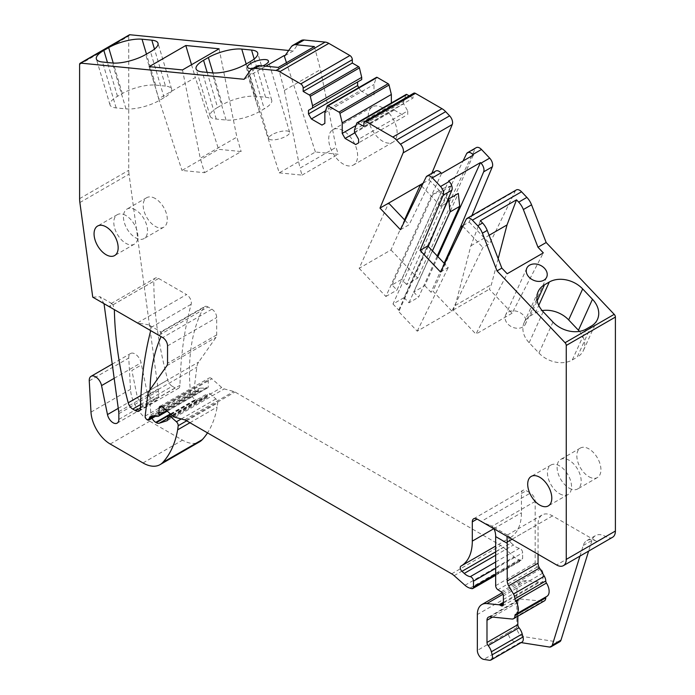 <?xml version="1.0" encoding="UTF-8"?>
<svg xmlns="http://www.w3.org/2000/svg" width="695" height="695" viewBox="0 0 695 695"><rect width="100%" height="100%" fill="white"/><g stroke="black" fill="none" stroke-linecap="round" stroke-linejoin="round"><path stroke-width="0.52" stroke-dasharray="3.48 2.61" d="M140.546 404.568L172.256 386.264A6.811 3.935 60 0 1 167.73 379.991A324.287 187.224 60 0 1 153.821 281.24A6.811 3.935 60 0 1 155.237 278.122A6.811 3.935 60 0 1 158.625 278.452L109.48 306.825L111.113 303.593L113.024 304.801L114.371 309.649M92.739 297.156L100.037 296.765L104.024 303.672M79.882 202.54L129.027 174.167L158.356 390.859L158.356 396.584L156.679 400.329L151.084 398.834L146.993 391.754L141.068 362.799A8.861 5.117 60 0 0 130.582 353.503A8.861 5.117 60 0 0 128.766 358.038L130.495 389.322A27.253 15.733 60 0 0 149.729 421.213L182.516 440.144A34.072 19.669 60 0 0 199.552 441.838M129.027 174.167A27.253 15.733 60 0 1 128.749 170.275L128.749 36.123A2.728 1.572 60 0 1 129.313 34.872M252.685 68.518A10.903 3.405 -16.6 0 0 262.832 65.895M285.046 55.652L293.238 50.926L299.484 42.03A13.631 7.871 60 0 1 301.013 40.614M288.686 50.474L293.238 50.926M244.084 79.3L248.906 76.519L255.152 67.624A13.631 7.871 60 0 1 256.69 66.207M265.751 66.19L248.019 76.433L248.906 76.519M358.776 87.587L360.505 90.585L325.547 110.766M321.967 125.083L324.852 123.406M360.505 90.585L371.113 96.701M373.997 95.033L373.997 84.46L376.29 77.649L327.145 106.031M324.852 112.842L373.997 84.46M355.996 125.456L391.346 105.049L391.346 103.008M391.346 105.049L394.239 110.053L354.85 132.797M394.239 110.053L404.838 116.178L355.692 144.551M404.838 116.178L358.585 142.883M407.73 114.51L407.73 110.887L358.585 139.269M354.485 132.172L403.63 103.798L407.73 110.887M354.485 129.948L403.63 101.574L405.923 94.763L356.778 123.137M403.63 103.798L403.63 101.574M363.885 126.473L413.03 98.091L413.03 94.755A3.405 1.963 60 0 1 413.733 93.2M409.138 95.849L413.03 98.091M423.133 183.185L429.128 179.727L431.83 173.29M400.459 229.715L409.129 224.711L434.757 172.134A6.811 3.935 60 0 1 435.756 171.022M405.02 220.367L409.129 224.711M440.526 272.006L448.232 267.558L444.574 263.7M428.242 246.456L399.217 310.596L398.252 311.152L417.226 331.176L451.915 311.152L482.921 247.533L489.671 243.632L515.29 191.064A6.811 3.935 60 0 1 516.298 189.944M417.226 331.176L448.232 267.558M612.573 537.27A13.631 7.871 60 0 1 605.762 536.601A20.442 11.806 60 0 0 595.537 535.584A20.442 11.806 60 0 0 591.932 540.449L588.622 551.1M538.06 554.263L538.06 524.221A20.442 11.806 60 0 1 542.3 514.865A20.442 11.806 60 0 1 552.516 515.872L597.083 541.605L605.762 536.601M552.516 515.872L512.041 539.242L507.437 535.098L507.029 536.349M495.665 551.882L511.12 542.96A3.405 1.963 60 0 1 510.095 537.73A54.514 31.475 -120 0 0 510.147 537.704A54.514 31.475 -120 0 0 521.441 512.754L521.441 493.476A6.811 3.935 60 0 1 522.849 490.357A6.811 3.935 60 0 1 526.254 490.696L530.355 493.068L481.209 521.441L491.956 526.358A24.534 14.161 -60 0 1 493.858 528.739M461.046 566.051L510.095 537.73A3.405 1.963 60 0 1 510.104 537.73L510.147 537.704M511.12 542.96L513.388 545.036A13.631 7.871 60 0 0 519.408 548.294A3.405 1.963 60 0 1 522.649 552.777L522.649 558.589A3.405 1.963 60 0 1 521.936 560.144A3.405 1.963 60 0 1 520.859 560.24L519.13 559.779A13.631 7.871 60 0 1 514.144 556.904L503.284 547.278A13.631 7.871 60 0 0 500.791 545.453L235.006 392.006A6.811 3.935 60 0 0 233.755 391.476L224.198 388.913A6.811 3.935 60 0 1 221.696 387.471L211.888 378.775A4.092 2.363 60 0 0 209.099 378.028A4.092 2.363 60 0 0 208.248 379.896L208.248 386.576A2.728 1.572 60 0 1 207.683 387.819A2.728 1.572 60 0 1 207.223 387.949L199.899 388.192A3.405 1.963 60 0 0 199.317 388.349A3.405 1.963 60 0 0 198.614 389.912L198.614 390.468A2.728 1.572 60 0 1 198.049 391.719A2.728 1.572 60 0 1 196.685 391.58L196.216 391.311A2.728 1.572 60 0 1 194.305 387.688L196.815 367.203A20.442 11.806 60 0 1 198.622 362.095L216.041 337.318A6.811 3.935 -120 0 0 216.684 334.912L216.684 317.528A6.811 3.935 -120 0 0 211.862 309.188L207.987 306.947L158.842 335.32L161.292 332.123L148.582 324.791L150.989 327.475L150.719 330.629M158.625 278.452L186.547 294.567L137.401 322.94L148.582 324.791M170.379 413.925L195.269 399.556A6.811 3.935 60 0 1 190.482 391.884A204.426 118.02 60 0 1 203.661 307.607A6.811 3.935 60 0 1 204.599 306.617L160.476 332.097L161.24 332.097L161.066 336.606M559.501 493.667A17.036 9.834 -120 0 0 568.024 494.519A17.036 9.834 -120 0 0 570.63 480.862A17.036 9.834 -120 0 0 559.501 465.85A17.036 9.834 -120 0 0 550.987 465.007A17.036 9.834 -120 0 0 548.372 478.655A17.036 9.834 -120 0 0 559.501 493.667M125.856 215.493A17.036 9.834 -120 0 0 117.342 214.651A17.036 9.834 -120 0 0 114.727 228.299A17.036 9.834 -120 0 0 125.856 243.311A17.036 9.834 -120 0 0 134.378 244.154A17.036 9.834 -120 0 0 136.984 230.505A17.036 9.834 -120 0 0 125.856 215.493M579.951 556.104L583.253 545.453A20.442 11.806 60 0 1 586.867 540.597A20.442 11.806 60 0 1 597.083 541.605L556.617 564.974M559.779 641.746A6.811 3.935 60 0 1 558.024 642.032L523.326 636.577A6.811 3.935 60 0 1 516.863 627.62L516.863 591.723A21.806 12.588 60 0 1 521.38 581.741A21.806 12.588 60 0 1 526.384 580.768L538.634 581.984A3.405 1.963 60 0 1 539.555 582.306L540.475 582.827A3.405 1.963 60 0 0 542.178 583.001A3.405 1.963 60 0 0 542.882 581.437L542.882 573.097A3.405 1.963 60 0 0 540.623 569.014L537.426 566.938A3.405 1.963 60 0 1 535.176 562.854L535.176 501.408A6.811 3.935 60 0 0 530.355 493.068M521.893 642.171A6.811 3.935 60 0 1 520.129 642.449L521.137 642.606M204.599 306.617A6.811 3.935 60 0 1 207.987 306.947M152.075 418.26A6.811 3.935 60 0 1 150.971 414.698A204.426 118.02 60 0 1 150.016 389.704M195.269 399.556L195.825 399.868A6.811 3.935 60 0 0 198.787 400.407L206.519 397.896A2.728 1.572 60 0 0 206.693 397.818A2.728 1.572 60 0 0 207.258 396.567L207.258 394.899A3.405 1.963 60 0 1 207.961 393.344A3.405 1.963 60 0 1 210.29 393.961L215.91 398.947A3.405 1.963 60 0 1 217.683 402.926A64.053 36.983 60 0 1 217.153 407.018A129.47 74.747 60 0 1 207.51 432.881M357.621 81.958L361.713 79.595M421.726 186.078L440.934 206.354L449.604 201.341L475.224 148.773A6.811 3.935 60 0 1 476.231 147.653M429.128 179.727L449.604 201.341M440.934 206.354L463.026 161.014M463.2 225.475L469.195 222.018L471.888 215.58M469.195 222.018L489.671 243.632M462.809 226.292L482.921 247.533M382.676 107.829A20.442 11.806 -120 0 0 372.451 106.822A20.442 11.806 -120 0 0 369.323 123.197A20.442 11.806 -120 0 0 382.676 141.215A20.442 11.806 -120 0 0 392.892 142.223A20.442 11.806 -120 0 0 396.028 125.847A20.442 11.806 -120 0 0 382.676 107.829M343.165 130.643A20.442 11.806 -120 0 0 332.94 129.626A20.442 11.806 -120 0 0 329.812 146.011A20.442 11.806 -120 0 0 343.165 164.02A20.442 11.806 -120 0 0 353.381 165.036A20.442 11.806 -120 0 0 356.518 148.652A20.442 11.806 -120 0 0 343.165 130.643M155.254 198.518A17.036 9.834 -120 0 0 146.732 197.675A17.036 9.834 -120 0 0 144.126 211.332A17.036 9.834 -120 0 0 155.254 226.335A17.036 9.834 -120 0 0 163.768 227.187A17.036 9.834 -120 0 0 166.383 213.53A17.036 9.834 -120 0 0 155.254 198.518M135.499 209.925A17.036 9.834 -120 0 0 126.977 209.082A17.036 9.834 -120 0 0 124.37 222.73A17.036 9.834 -120 0 0 135.499 237.742A17.036 9.834 -120 0 0 144.013 238.585A17.036 9.834 -120 0 0 146.628 224.937A17.036 9.834 -120 0 0 135.499 209.925M588.891 476.701A17.036 9.834 -120 0 0 597.413 477.543A17.036 9.834 -120 0 0 600.02 463.895A17.036 9.834 -120 0 0 588.891 448.883A17.036 9.834 -120 0 0 580.377 448.04A17.036 9.834 -120 0 0 577.762 461.689A17.036 9.834 -120 0 0 588.891 476.701M569.144 488.107A17.036 9.834 -120 0 0 577.658 488.95A17.036 9.834 -120 0 0 580.273 475.302A17.036 9.834 -120 0 0 569.144 460.29A17.036 9.834 -120 0 0 560.622 459.447A17.036 9.834 -120 0 0 558.016 473.095A17.036 9.834 -120 0 0 569.144 488.107M172.256 386.264L175.14 387.932A6.811 3.935 60 0 0 178.546 388.27A6.811 3.935 60 0 0 179.962 385.299A452.089 261.016 60 0 1 191.177 304.271A6.811 3.935 60 0 0 186.547 294.567M207.153 72.384L217.578 107.464L222.4 104.684L212.965 72.94M217.578 107.464A24.534 7.662 -16.6 0 0 210.09 116.039A24.534 7.662 -16.6 0 0 216.258 119.062L226.049 120.035A24.534 7.662 -16.6 0 0 259.409 111.617L264.256 108.82A24.534 7.662 -16.6 0 0 271.728 100.254A24.534 7.662 -16.6 0 0 265.56 97.222L255.769 96.249A24.534 7.662 -16.6 0 0 222.4 104.684M272.058 134.691A10.903 3.405 -16.6 0 0 268.73 138.505A10.903 3.405 -16.6 0 0 275.42 139.704A10.903 3.405 -16.6 0 0 286.305 136.107A10.903 3.405 -16.6 0 0 289.633 132.293A10.903 3.405 -16.6 0 0 282.935 131.094A10.903 3.405 -16.6 0 0 272.058 134.691M278.278 67.424L284.333 90.428L299.953 168.147L336.093 147.279L338.17 154.255L315.408 152.005L279.268 172.864L248.019 76.433M279.268 172.864L302.03 175.123L299.953 168.147M315.408 152.005L286.462 62.698M314.409 46.565L320.464 69.561L336.093 147.279M284.333 90.428L320.464 69.561M404.56 219.881L390.955 249.948L359.159 268.305L388.653 203.096M359.159 268.305L385.864 296.496L441.551 173.411M451.203 185.904L441.568 191.472L396.949 290.102L392.049 284.933L401.684 279.364L442.793 188.501L451.203 185.904L406.584 284.533L417.66 278.139L473.347 155.054M385.864 296.496L396.949 290.102M437.902 256.655L424.784 285.654L413.707 292.056L458.326 193.427M441.577 214.712L404.064 297.616L392.988 304.019L448.675 180.935M392.988 304.019L399.217 310.596M427.755 245.943L398.252 311.152M451.915 311.152L432.942 291.127L455.434 241.408M424.784 285.654L431.022 292.239L432.942 291.127M413.707 292.056L418.599 297.225L437.259 255.977M404.064 297.616L408.964 302.785L418.599 297.225M480.375 220.697L470.871 245.821L455.242 305.487L453.175 310.074L475.936 334.104L507.185 273.752M470.871 245.821L489.106 235.292M498.185 258.67L491.382 284.629L489.306 289.207L512.076 313.237L543.325 252.893M512.076 313.237L475.936 334.104M522.657 327.067A10.903 8.227 -155.7 0 1 509.809 325.712A10.903 8.227 -155.7 0 1 505.604 315.052A10.903 8.227 -155.7 0 1 508.41 312.029A10.903 8.227 -155.7 0 1 521.259 313.384A10.903 8.227 -155.7 0 1 525.463 324.044A10.903 8.227 -155.7 0 1 522.657 327.067M586.337 328.978L584.252 333.574A24.534 18.504 -155.7 0 1 584.234 333.583L572.298 359.967A24.534 18.504 -155.7 0 1 538.946 353.06L529.156 342.722A24.534 18.504 -155.7 0 1 524.152 322.593A24.534 18.504 -155.7 0 1 530.467 315.791L535.289 313.002A24.534 18.504 -155.7 0 1 542.152 310.604M572.298 359.967L577.154 357.169L591.15 326.198M546.887 596.353A10.903 6.298 60 0 1 546.444 596.571A2.728 1.572 60 0 0 546.34 596.623A2.728 1.572 60 0 0 546.122 596.797M544.359 600.914A6.811 3.935 60 0 1 542.804 601.218L511.963 619.028M517.827 616.239L517.827 602.469A6.811 3.935 60 0 1 519.235 599.351A6.811 3.935 60 0 1 520.798 599.047L542.804 601.218M579.465 331.376A24.534 18.504 -155.7 0 1 583.461 350.376A24.534 18.504 -155.7 0 1 577.154 357.169M390.955 249.948L417.66 278.139M444.14 263.24L431.022 292.239M302.03 175.123L338.17 154.255M406.584 284.533L401.684 279.364M392.049 284.933L433.159 194.07L442.793 188.501M433.159 194.07L441.568 191.472M408.964 302.785L432.446 250.895M453.175 310.074L489.306 289.207M455.242 305.487L491.382 284.629M204.53 172.69L241.148 151.545L218.595 149.312L181.977 170.457L204.53 172.69L200.247 158.269L236.865 137.124L241.148 151.545M219.099 48.798L236.865 137.124M182.481 69.934L200.247 158.269M149.19 66.642L158.712 98.681L195.33 77.545L218.595 149.312M158.712 98.681L181.977 170.457M191.525 64.722L195.33 77.545M165.471 86.076L155.68 85.103A24.534 7.662 -16.6 0 0 122.303 93.53L117.49 96.31A24.534 7.662 -16.6 0 0 110.001 104.884A24.534 7.662 -16.6 0 0 116.161 107.916L125.969 108.88A24.534 7.662 -16.6 0 0 159.329 100.454L164.15 97.674A24.534 7.662 -16.6 0 0 171.639 89.099A24.534 7.662 -16.6 0 0 165.471 86.076L154.481 49.11M118.715 411.718L158.217 388.905M79.604 198.648L128.749 170.275M250.339 70.412L255.152 67.624M354.354 83.843L359.55 80.846M363.885 123.128L413.03 94.755M426.078 177.147L434.757 172.134M466.145 219.438L515.29 191.064M521.441 493.476L526.254 490.696M493.798 528.704L521.441 512.754M495.665 555.27L513.388 545.036M495.665 562.003L519.408 548.294M495.665 568.354L522.649 552.777M495.665 574.166L522.649 558.589M471.714 588.622L520.859 560.24M469.985 588.152L519.13 559.779M464.998 585.277L514.144 556.904M454.139 575.651L503.284 547.278M451.646 573.827L500.791 545.453M185.86 420.379L235.006 392.006M184.609 419.849L233.755 391.476M175.044 417.287L224.198 388.913M172.551 415.845L221.696 387.471M162.743 407.148L211.888 378.775M161.996 406.601L208.248 379.896M166.635 410.597L208.248 386.576M158.078 416.322L207.223 387.949M150.754 416.566L199.899 388.192M152.553 416.505L198.614 389.912M153.569 416.47L198.614 390.468M147.54 419.954L196.685 391.58M147.071 419.684L196.216 391.311M145.159 416.062L194.305 387.688M147.67 395.577L196.815 367.203M149.477 390.468L198.622 362.095M166.896 365.692L216.041 337.318M216.684 334.912L167.538 363.285M167.538 345.902L216.684 317.528M211.862 309.188L162.717 337.562M583.253 545.453L591.932 540.449M549.345 647.036L558.024 642.032M516.863 627.62L508.193 632.624A6.811 3.935 60 0 0 514.656 641.589L523.326 636.577M508.193 632.624L477.352 650.424M516.863 591.723L477.352 614.528M503.024 594.251L526.384 580.768M538.634 581.984L503.371 602.339M503.371 603.191L539.555 582.306M540.475 582.827L542.882 581.437M542.882 573.097L503.371 595.902M501.112 591.827L540.623 569.014M537.426 566.938L497.924 589.742M495.665 585.668L535.176 562.854M535.176 501.408L491.956 526.358M161.24 332.097L203.661 307.607M150.971 414.698L190.482 391.884M170.822 414.307L195.825 399.868M167.747 418.329L198.787 400.407M167.339 420.518L206.519 397.896M167.747 419.38L207.258 396.567M167.747 417.712L207.258 394.899M172.49 415.792L210.29 393.961M181.265 418.955L215.91 398.947M186.66 420.84L217.683 402.926M189.935 422.734L217.153 407.018M143.005 462.957L182.516 440.144M110.218 444.027L149.729 421.213M90.984 412.135L130.495 389.322M89.255 380.851L128.766 358.038M114.171 378.323L141.068 362.799M118.254 408.347L137.358 397.314L131.859 370.452L141.493 364.892M118.845 419.398L148.721 402.153L147.036 405.897L141.641 404.568L137.358 397.314L146.993 391.754M117.151 423.142L156.679 400.329M148.721 402.153L158.356 396.584M118.845 413.664L158.356 390.859M148.582 394.473L148.721 396.419M291.292 46.765L299.484 42.03M466.553 153.777L475.224 148.773M113.024 304.801L153.821 281.24M140.946 395.455L167.73 379.991M140.451 407.956L175.14 387.932M140.451 408.113L179.962 385.299M150.989 327.475L191.177 304.271M259.409 111.617L247.472 71.446A24.534 7.662 -16.6 0 0 247.489 71.437L245.405 64.435M226.049 120.035L212.036 72.862M216.258 119.062L202.245 71.898M250.226 61.655L264.256 108.82M535.289 313.002L538.747 305.366M530.467 315.791L537.226 300.857M552.959 322.072L538.946 353.06M529.156 342.722L543.169 311.734M512.05 539.242L538.06 524.221M514.656 641.589L483.824 659.39M520.129 642.449L489.297 660.25M255.769 96.249L246.178 63.992M265.56 97.222L254.196 58.988M517.827 602.469L492.486 617.099M489.966 616.847L520.798 599.047M515.612 614.38L546.444 596.571M79.604 64.496L128.749 36.123M159.329 100.454L145.689 54.557M164.15 97.674L150.511 51.778M122.303 93.53L113.25 63.063M117.49 96.31L107.438 62.507M155.68 85.103L146.471 54.114M125.969 108.88L112.329 62.993M116.161 107.916L102.521 62.02M111.921 303.628L100.037 296.765M507.437 535.098L490.331 525.22M473.703 518.739L522.849 490.357M495.665 575.321L521.936 560.144M159.954 406.401L209.099 378.028M167.269 411.153L207.683 387.819M150.172 416.722L199.317 388.349M155.272 416.418L198.049 391.719M568.024 494.519L548.268 505.917M550.987 465.007L531.232 476.414M117.342 214.651L97.587 226.049M134.378 244.154L114.623 255.56M586.867 540.597L595.537 535.584M502.181 592.818L521.38 581.741M502.667 605.805L542.178 583.001M167.182 420.631L206.693 397.818M171.144 414.594L207.961 393.344M112.234 364.093L130.582 353.503M372.451 106.822L332.94 129.626M392.892 142.223L353.381 165.036M146.732 197.675L126.977 209.082M163.768 227.187L144.013 238.585M597.413 477.543L577.658 488.95M580.377 448.04L560.622 459.447M111.113 303.593L155.237 278.122M139.043 411.084L178.546 388.27M210.09 116.039L196.077 68.866M268.73 138.505L247.524 67.163M526.801 268.192L505.604 315.052M538.165 291.613L524.152 322.593M507.272 535.081L542.3 514.865M546.67 277.183L525.463 324.044M597.474 319.387L583.461 350.376M271.728 100.254L257.715 53.081M289.633 132.293L268.426 60.951M488.403 617.151L519.235 599.351M515.499 614.432L546.34 596.623M171.639 89.099L158 43.203M110.001 104.884L96.362 58.988"/><path stroke-width="1.04" d="M461.046 566.051L495.665 546.07L461.002 566.077A54.514 31.475 -120 0 1 460.959 566.104A3.405 1.963 60 0 1 460.959 566.104A3.405 1.963 60 0 0 461.975 571.333L464.243 573.41A13.631 7.871 60 0 0 470.263 576.668A3.405 1.963 60 0 1 473.503 581.15L473.503 586.962A3.405 1.963 60 0 1 472.791 588.517A3.405 1.963 60 0 1 471.714 588.622L469.985 588.152A13.631 7.871 60 0 1 464.998 585.277L454.139 575.651A13.631 7.871 60 0 0 451.646 573.827L185.86 420.379A6.811 3.935 60 0 0 184.609 419.849L175.044 417.287A6.811 3.935 60 0 1 172.551 415.845L162.743 407.148A4.092 2.363 60 0 0 159.954 406.401A4.092 2.363 60 0 0 159.103 408.269L159.103 414.95A2.728 1.572 60 0 1 158.538 416.192A2.728 1.572 60 0 1 158.078 416.322L150.754 416.566A3.405 1.963 60 0 0 150.172 416.722A3.405 1.963 60 0 0 149.468 418.286L149.468 418.842A2.728 1.572 60 0 1 148.904 420.093A2.728 1.572 60 0 1 147.54 419.954L147.071 419.684A2.728 1.572 60 0 1 145.159 416.062L147.67 395.577A20.442 11.806 60 0 1 149.477 390.468L166.896 365.692A6.811 3.935 -120 0 0 167.538 363.285L167.538 345.902A6.811 3.935 -120 0 0 162.717 337.562L92.739 297.156L79.882 202.54A27.253 15.733 60 0 1 79.604 198.648L79.604 64.496A2.728 1.572 60 0 1 80.168 63.245A2.728 1.572 60 0 1 80.794 63.123L129.939 34.75A2.728 1.572 60 0 0 129.313 34.872L80.168 63.245M150.016 389.704A204.426 118.02 60 0 1 161.066 336.606L150.719 330.629A452.089 261.016 60 0 0 140.451 408.113A6.811 3.935 60 0 1 139.043 411.084A6.811 3.935 60 0 1 135.629 410.745L132.745 409.077A6.811 3.935 60 0 1 128.219 402.805A324.287 187.224 60 0 1 114.371 309.649L104.024 303.672L118.715 411.718A13.631 7.871 60 0 1 118.845 413.664L118.845 419.398A8.175 4.717 60 0 1 117.151 423.142A8.175 4.717 60 0 1 107.482 414.567L118.254 408.347M185.808 45.496L149.19 66.642L182.481 69.934L219.099 48.798L185.808 45.496L191.525 64.722M286.462 62.698L284.151 55.565L285.046 55.652L291.292 46.765A13.631 7.871 60 0 1 292.821 45.34L301.013 40.614A13.631 7.871 60 0 1 304.141 40.006L325.156 42.091A13.631 7.871 60 0 1 328.839 43.368L349.906 55.531A3.405 1.963 60 0 1 352.322 59.709L352.322 63.045L303.168 91.419L303.168 88.083A3.405 1.963 60 0 0 300.761 83.904L279.694 71.741A13.631 7.871 60 0 0 276.011 70.464L254.995 68.379A13.631 7.871 60 0 0 251.868 68.987A13.631 7.871 60 0 0 250.339 70.412L244.084 79.3L80.794 63.123M246.178 63.992L241.756 49.084A24.534 7.662 -16.6 0 0 208.378 57.511L203.565 60.291A24.534 7.662 -16.6 0 0 196.077 68.866A24.534 7.662 -16.6 0 0 202.245 71.898L212.036 72.862A24.534 7.662 -16.6 0 0 245.405 64.435L250.226 61.655A24.534 7.662 -16.6 0 0 257.715 53.081A24.534 7.662 -16.6 0 0 251.547 50.057L254.196 58.988M288.686 50.474L129.939 34.75M262.832 65.895A10.903 3.405 -16.6 0 0 265.099 64.757A10.903 3.405 -16.6 0 0 268.426 60.951A10.903 3.405 -16.6 0 0 261.737 59.753A10.903 3.405 -16.6 0 0 250.852 63.349A10.903 3.405 -16.6 0 0 247.524 67.163A10.903 3.405 -16.6 0 0 252.685 68.518M284.151 55.565L265.751 66.19M251.868 68.987L256.69 66.207A13.631 7.871 60 0 1 259.817 65.599L278.278 67.424L314.409 46.565L295.948 44.732L304.141 40.006M303.168 91.419L309.362 94.989A1.364 0.791 60 0 1 310.283 96.292L312.568 105.744L361.713 77.371L359.428 67.919A1.364 0.791 60 0 0 358.507 66.616L352.322 63.045M308.476 110.331L308.476 113.954L357.621 85.581L357.621 81.958L308.476 110.331L312.568 107.968L312.568 105.744M312.568 107.968L361.713 79.595L361.713 77.371M325.547 110.766L311.36 118.958L321.967 125.083L324.852 123.406L324.852 112.842L327.145 106.031A1.364 0.791 60 0 1 327.38 105.718A1.364 0.791 60 0 1 328.057 105.788L338.995 112.103A1.364 0.791 60 0 1 339.907 113.398L342.201 122.85L391.346 94.477L389.061 85.025A1.364 0.791 60 0 0 388.14 83.73L377.203 77.414A1.364 0.791 60 0 0 376.525 77.345A1.364 0.791 60 0 0 376.29 77.649M357.621 85.581L358.776 87.587M308.476 113.954L311.36 118.958M391.346 103.008L391.346 94.477M355.996 125.456L342.201 133.423L342.201 122.85M354.85 132.797L345.094 138.435L355.692 144.551L358.585 142.883L358.585 139.269L354.485 132.172L354.485 129.948L356.778 123.137A1.364 0.791 60 0 1 357.013 122.824A1.364 0.791 60 0 1 357.69 122.893L363.885 126.473L363.885 123.128A3.405 1.963 60 0 1 364.588 121.573A3.405 1.963 60 0 1 366.291 121.738L392.823 137.054A13.631 7.871 60 0 1 396.506 140.034L400.476 144.213A6.811 3.935 60 0 1 403.117 152.909L452.263 124.527A6.811 3.935 60 0 0 449.622 115.839L445.66 111.66A13.631 7.871 60 0 0 441.968 108.681L415.436 93.365A3.405 1.963 60 0 0 413.733 93.2L364.588 121.573M342.201 133.423L345.094 138.435M405.923 94.763A1.364 0.791 60 0 1 406.158 94.451A1.364 0.791 60 0 1 406.836 94.52L409.138 95.849M404.56 219.881L420.458 184.731L379.983 208.1L403.117 152.909M421.726 186.078L420.458 184.731L423.133 183.185M431.83 173.29L452.263 124.527M379.983 208.1L400.459 229.715L426.078 177.147A6.811 3.935 60 0 1 427.086 176.026A6.811 3.935 60 0 1 432.333 177.851L440.534 186.512A6.811 3.935 60 0 1 443.184 195.199L451.854 190.187A6.811 3.935 60 0 0 449.205 181.499L448.675 180.935L459.751 174.532L480.471 162.578L481.009 163.143A6.811 3.935 60 0 1 483.651 171.83L492.329 166.826A6.811 3.935 60 0 0 489.68 158.139L481.487 149.477A6.811 3.935 60 0 0 476.231 147.653L467.561 152.665A6.811 3.935 60 0 1 472.809 154.49L473.347 155.054L462.271 161.457L441.551 173.411L441.012 172.847A6.811 3.935 60 0 0 435.756 171.022L427.086 176.026M388.653 203.096L405.02 220.367M443.184 195.199L420.049 250.391L428.719 245.387L451.854 190.187M420.049 250.391L440.526 272.006L466.145 219.438A6.811 3.935 60 0 1 467.153 218.326A6.811 3.935 60 0 1 472.4 220.15L477.743 225.788A13.631 7.871 60 0 1 482.399 233.19L497.029 270.894L501.842 268.114L507.185 273.752L543.325 252.893L537.982 247.246L546.174 242.52L614.206 314.34A2.728 1.572 60 0 1 615.396 317.085L615.396 531.032A13.631 7.871 60 0 1 612.573 537.27L563.428 565.643A13.631 7.871 60 0 1 556.617 564.974L477.109 519.069A6.811 3.935 60 0 0 473.703 518.739A6.811 3.935 60 0 0 472.296 521.858L472.296 541.127L493.798 528.704M427.755 245.943L444.574 263.7M467.153 218.326L516.298 189.944A6.811 3.935 60 0 1 521.545 191.777L526.888 197.406A13.631 7.871 60 0 1 531.545 204.816L546.174 242.52M537.982 247.246L523.352 209.542A13.631 7.871 60 0 0 518.696 202.141L516.515 199.83L480.375 220.697L482.556 222.999A13.631 7.871 60 0 1 487.212 230.41L501.842 268.114M497.029 270.894L565.061 342.713A2.728 1.572 60 0 1 566.251 345.458L615.396 317.085M529.616 265.169A10.903 8.227 24.3 0 0 526.801 268.192A10.903 8.227 24.3 0 0 531.015 278.843A10.903 8.227 24.3 0 0 543.855 280.207A10.903 8.227 24.3 0 0 546.67 277.183A10.903 8.227 24.3 0 0 542.465 266.524A10.903 8.227 24.3 0 0 529.616 265.169M549.311 282.022L544.489 284.802A24.534 18.504 24.3 0 0 538.165 291.613A24.534 18.504 24.3 0 0 543.169 311.734L552.959 322.072A24.534 18.504 24.3 0 0 586.337 328.978L591.15 326.198A24.534 18.504 24.3 0 0 597.474 319.387A24.534 18.504 24.3 0 0 592.47 299.267L582.679 288.929A24.534 18.504 24.3 0 0 549.311 282.022L538.747 305.366M563.428 565.643A13.631 7.871 60 0 0 566.251 559.405L566.251 345.458M507.029 536.349L507.194 542.039A24.534 14.161 -60 0 1 507.228 543.273L495.665 536.601L495.665 585.668A3.405 1.963 60 0 0 497.924 589.742L501.112 591.827A3.405 1.963 60 0 1 503.371 595.902L503.371 604.25A3.405 1.963 60 0 1 502.667 605.805A3.405 1.963 60 0 1 500.965 605.64L500.053 605.11L503.371 603.191M493.858 528.739A24.534 14.161 -60 0 1 495.665 536.601M461.002 566.077A54.514 31.475 -120 0 0 463.365 564.462A54.514 31.475 -120 0 0 472.296 541.127M539.746 505.074A17.036 9.834 -120 0 0 548.268 505.917A17.036 9.834 -120 0 0 550.874 492.269A17.036 9.834 -120 0 0 539.746 477.257A17.036 9.834 -120 0 0 531.232 476.414A17.036 9.834 -120 0 0 528.617 490.062A17.036 9.834 -120 0 0 539.746 505.074M106.109 226.891A17.036 9.834 -120 0 0 97.587 226.049A17.036 9.834 -120 0 0 94.98 239.706A17.036 9.834 -120 0 0 106.109 254.718A17.036 9.834 -120 0 0 114.623 255.56A17.036 9.834 -120 0 0 117.238 241.903A17.036 9.834 -120 0 0 106.109 226.891M579.951 556.104L552.308 645.134A6.811 3.935 60 0 1 551.109 646.758A6.811 3.935 60 0 1 549.345 647.036L521.137 642.606M588.622 551.1L560.987 640.13A6.811 3.935 60 0 1 559.779 641.746L551.109 646.758M503.371 602.339L499.123 604.789L486.874 603.581A21.806 12.588 60 0 0 481.87 604.546A21.806 12.588 60 0 0 477.352 614.528L477.352 650.424A6.811 3.935 60 0 0 483.824 659.39L489.297 660.25A6.811 3.935 60 0 0 491.052 659.972L521.893 642.171A6.811 3.935 60 0 0 523.014 636.976L522.206 633.97L491.374 651.771L492.173 654.786A6.811 3.935 60 0 1 491.052 659.972M499.123 604.789A3.405 1.963 60 0 1 500.053 605.11M107.482 414.567L101.557 385.603A8.861 5.117 60 0 0 91.08 376.316A8.861 5.117 60 0 0 89.255 380.851L90.984 412.135A27.253 15.733 60 0 0 110.14 443.983A27.253 15.733 60 0 0 110.218 444.027L143.005 462.957A34.072 19.669 60 0 0 143.092 463.009A34.072 19.669 60 0 0 160.041 464.642A34.072 19.669 60 0 0 162.786 462.436A129.47 74.747 60 0 0 177.642 429.831A64.053 36.983 60 0 0 178.172 425.74A3.405 1.963 60 0 0 176.4 421.761L170.779 416.774A3.405 1.963 60 0 0 168.451 416.149A3.405 1.963 60 0 0 167.747 417.712L167.747 419.38A2.728 1.572 60 0 1 167.182 420.631A2.728 1.572 60 0 1 167.009 420.71L159.277 423.212A6.811 3.935 60 0 1 156.314 422.682L155.758 422.36A6.811 3.935 60 0 1 152.075 418.26M207.51 432.881A129.47 74.747 60 0 1 202.297 439.622A34.072 19.669 60 0 1 199.552 441.838L160.041 464.642M241.756 49.084L251.547 50.057M292.821 45.34A13.631 7.871 60 0 1 295.948 44.732M463.026 161.014L466.553 153.777A6.811 3.935 60 0 1 467.561 152.665M463.2 225.475L460.524 227.03L483.651 171.83M471.888 215.58L492.329 166.826M455.434 241.408L462.444 225.91L462.809 226.292M448.692 198.987L458.326 193.427L459.708 206.363L450.073 211.923L448.692 198.987L441.577 214.712M437.902 256.655L480.471 162.578M428.719 245.387L428.242 246.456M489.106 235.292L507.011 224.954L498.185 258.67M516.515 199.83L507.011 224.954M539.511 567.997L508.671 585.807L513.492 594.034L544.324 576.233L539.511 567.997A6.811 3.935 60 0 1 538.06 563.193L538.06 554.263M544.324 576.233A6.811 3.935 60 0 1 545.775 580.985A2.728 1.572 60 0 0 546.444 583.044A10.903 6.298 60 0 1 546.887 596.353L516.055 614.163A10.903 6.298 60 0 1 515.612 614.38A2.728 1.572 60 0 0 515.499 614.432A2.728 1.572 60 0 0 514.934 615.657A6.811 3.935 60 0 1 513.527 618.724A6.811 3.935 60 0 1 511.963 619.028L489.966 616.847A6.811 3.935 60 0 0 488.403 617.151A6.811 3.935 60 0 0 486.986 620.27L486.986 642.458L517.827 624.657L517.827 616.239M514.934 615.657L545.775 597.856A2.728 1.572 60 0 1 546.122 596.797M545.775 597.856A6.811 3.935 60 0 1 544.359 600.914L513.527 618.724M491.374 651.771A10.225 5.899 60 0 0 488.194 645.568L519.035 627.759A3.405 1.963 60 0 1 517.827 624.657M519.035 627.759A10.225 5.899 60 0 1 522.206 633.97M508.671 585.807A6.811 3.935 60 0 1 507.228 580.994L507.228 543.273M488.194 645.568A3.405 1.963 60 0 1 486.986 642.458M513.492 594.034A6.811 3.935 60 0 1 514.934 598.786A2.728 1.572 60 0 0 515.612 600.845A10.903 6.298 60 0 1 516.055 614.163M542.152 310.604A24.534 18.504 -155.7 0 1 568.658 319.909L578.457 330.247A24.534 18.504 -155.7 0 1 579.465 331.376M460.524 227.03L444.14 263.24M437.259 255.977L459.708 206.363M432.446 250.895L450.073 211.923M145.689 54.557L150.511 51.778A24.534 7.662 -16.6 0 0 158 43.203A24.534 7.662 -16.6 0 0 151.831 40.18L142.041 39.207A24.534 7.662 -16.6 0 0 108.663 47.634L103.85 50.414A24.534 7.662 -16.6 0 0 96.362 58.988A24.534 7.662 -16.6 0 0 102.521 62.02L112.329 62.993A24.534 7.662 -16.6 0 0 145.689 54.557M254.995 68.379L259.817 65.599M276.011 70.464L325.156 42.091M279.694 71.741L328.839 43.368M300.761 83.904L349.906 55.531M303.168 88.083L352.322 59.709M309.362 94.989L358.507 66.616M310.283 96.292L359.428 67.919M328.057 105.788L377.203 77.414M338.995 112.103L388.14 83.73M339.907 113.398L389.061 85.025M357.69 122.893L406.836 94.52M366.291 121.738L415.436 93.365M392.823 137.054L441.968 108.681M396.506 140.034L445.66 111.66M400.476 144.213L449.622 115.839M432.333 177.851L441.012 172.847M440.534 186.512L449.205 181.499M472.4 220.15L521.545 191.777M518.696 202.141L526.888 197.406M477.743 225.788L482.556 222.999M482.399 233.19L487.212 230.41M565.061 342.713L614.206 314.34M566.251 559.405L615.396 531.032M472.296 521.858L477.109 519.069M461.975 571.333L495.665 551.882M464.243 573.41L495.665 555.27M470.263 576.668L495.665 562.003M473.503 581.15L495.665 568.354M473.503 586.962L495.665 574.166M159.103 408.269L161.996 406.601M159.103 414.95L166.635 410.597M149.468 418.286L152.553 416.505M149.468 418.842L153.569 416.47M523.352 209.542L531.545 204.816M552.308 645.134L560.987 640.13M486.874 603.581L503.024 594.251M503.371 604.25L500.965 605.64M155.758 422.36L170.379 413.925M156.314 422.682L170.822 414.307M159.277 423.212L167.747 418.329M170.779 416.774L172.49 415.792M176.4 421.761L181.265 418.955M178.172 425.74L186.66 420.84M177.642 429.831L189.935 422.734M162.786 462.436L202.297 439.622M101.557 385.603L114.171 378.323M472.809 154.49L481.487 149.477M481.009 163.143L489.68 158.139M128.219 402.805L140.946 395.455M132.745 409.077L140.546 404.568M135.629 410.745L140.451 407.956M212.965 72.94L208.378 57.511M203.565 60.291L207.153 72.384M544.489 284.802L537.226 300.857M507.194 542.039L512.05 539.242M538.06 563.193L507.228 580.994M582.679 288.929L568.658 319.909M578.457 330.247L592.47 299.267M492.173 654.786L523.014 636.976M492.486 617.099L486.986 620.27M515.612 600.845L546.444 583.044M514.934 598.786L545.775 580.985M113.25 63.063L108.663 47.634M107.438 62.507L103.85 50.414M146.471 54.114L142.041 39.207M154.481 49.11L151.831 40.18M327.38 105.718L376.525 77.345M357.013 122.824L406.158 94.451M472.791 588.517L495.665 575.321M158.538 416.192L167.269 411.153M148.904 420.093L155.272 416.418M481.87 604.546L502.181 592.818M168.451 416.149L171.144 414.594M91.08 376.316L112.234 364.093"/></g></svg>
